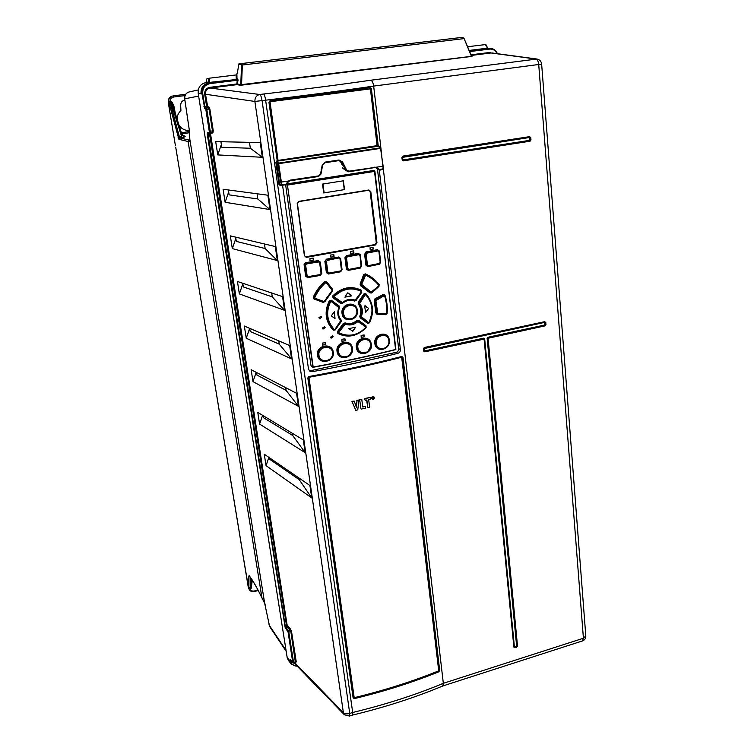 <?xml version="1.0" encoding="UTF-8"?>
<svg xmlns="http://www.w3.org/2000/svg" width="754" height="754" viewBox="0 0 754 754"><rect width="100%" height="100%" fill="white"/><g stroke="black" fill="none" stroke-linecap="round" stroke-linejoin="round"><path stroke-width="1.13" d="M208.726 78.303L208.707 82.318L209.461 82.384L209.48 78.18L206.85 78.859L205.983 82.61C200.451 83.883 197.859 87.492 198.227 93.439L287.18 657.563L288.48 660.532L291.327 664.095L290.017 661.107L290.733 661.192C291.478 664.434 293.617 666.084 297.142 666.131M204.777 108.585L208.34 107.69L208.886 106.908L207.68 106.785L207.133 107.568L208.34 107.69L209.065 109.047L206.803 109.339L206.285 107.954L205.333 107.803L204.749 106.427L206.568 106.191L207.133 107.568L205.333 107.803L204.777 108.585L201.94 93.713L201.064 93.788C200.639 87.973 203.175 84.344 208.679 82.883L208.17 82.912L208.707 82.318L206.549 82.016M209.48 78.18L236.153 74.938L236.228 79.095L236.982 78.897L236.417 79.49L208.971 82.45M487.715 48.105L485.84 44.524L467.603 46.739M459.224 37.738L238.895 63.864L237.331 73.185L236.153 74.938M238.339 64.458L241.431 64.561L241.553 65.098L240.762 84.646L237.661 84.052L237.095 84.646L238.038 80.348L237.227 80.263L236.85 83.967L209.763 87.341L209.998 88.02C206.794 88.755 205.295 90.829 205.503 94.259L254.89 101.451C254.795 97.671 256.417 95.353 259.762 94.495L263.702 93.996C264.428 94.561 265.069 96.625 265.615 100.178C304.428 95.664 340.44 90.961 373.664 86.088L381.769 155.55M209.65 82.789L237.256 79.556L237.821 78.963L238.038 80.348M237.256 79.556L237.227 80.263L209.895 83.637L209.64 82.959L237.256 79.556M471.514 55.947L472.061 56.258L471.476 56.437L240.686 85.259L241.553 84.636L242.345 65.014L241.553 65.098M241.78 85.164L241.553 84.636L471.947 56.258M241.431 64.561L241.987 63.967L242.345 65.014L463.748 38.642L463.06 37.7L464.03 38.548M492.06 52.978L493.983 53.242M497.009 53.647C495.453 50.405 493.059 48.878 489.817 49.085L487.725 48.105L469.346 50.791M487.715 48.143L488.96 48.416L488.064 48.397M297.396 666.385L291.327 664.095L297.444 666.432M293.231 662.86L294.814 663.727M383.362 169.188L443.333 683.312L442.721 685.999L582.54 640.9L583.417 638.242L585.801 635.924L541.645 64.109L373.664 86.088C373.126 82.648 372.137 80.697 370.704 80.235L536.914 59.029L491.994 52.969M240.196 85.249L237.095 84.646L209.998 88.02L259.762 94.495C260.714 95.042 261.478 97.087 262.072 100.64L349.733 713.435L349.507 716.064L352.646 715.056L352.693 712.473L265.615 100.178L254.89 101.451L343.381 712.69C344.842 713.934 346.963 714.179 349.733 713.435L352.693 712.473C385.388 704.613 415.595 694.896 443.333 683.312L583.417 638.242L538.724 64.552C538.328 61.272 537.348 59.425 535.783 59.019L491.005 52.969L471.335 55.428M438.837 671.786L439.667 670.419L402.975 357.368L401.788 356.482C373.079 363.871 342.118 370.553 308.886 376.529L307.83 377.933L353.117 697.884L354.371 698.609C384.672 691.277 412.824 682.342 438.837 671.786L401.684 357.245C373.023 364.625 342.109 371.298 308.933 377.273L354.192 697.686C384.446 690.372 412.57 681.446 438.555 670.909M276.925 160.772L275.841 162.327L277.218 160.734L268.933 102.205L269.951 100.838L269.282 102.148L277.359 161.328L277.981 160.423L377.094 145.654L370.421 88.878L270.017 101.724L278.122 161.007L378.546 146.219L377.094 145.654L377.631 145.588L370.968 88.812L370.167 88.105L370.11 88.604M269.951 100.838L370.205 87.718L371.373 88.765L378.291 146.257M379.46 146.842L378.301 145.663M381.081 169.904L379.3 170.206L400.402 349.554L398.687 348.687C398.725 350.572 397.867 351.807 396.104 352.372L310.525 370.704L312.165 371.713C342.693 366.086 371.288 359.96 397.942 353.315C399.639 352.702 400.459 351.449 400.402 349.554M280.516 185.116L279.649 184.466L278.989 184.513L280.516 185.663L282.58 185.361L308.509 369.177L309.951 371.336L312.165 371.713M208.886 106.908L209.857 108.953L213.259 130.819L212.93 132.893L212.176 132.299L209.697 132.695L209.565 134.052L208.066 134.259L208.217 132.902L210.13 132.572L210.225 131.215L212.477 130.904L212.176 132.299L207.444 132.308L210.451 133.288L212.93 132.893M287.397 625.65L286.925 626.357L290.837 631.532L288.81 632.125L285.087 625.207L286.388 624.83L286.925 626.357L285.153 627.432L288.075 632.041L292.788 662.606L296.228 661.654L291.553 631.598L290.639 629.307L287.095 624.896L210.451 133.288M296.228 661.654L295.804 662.53L295.163 662.191M217.765 154.909L262.364 157.294L260.234 142.581L215.691 141.601L217.765 154.909L221.365 144.495M225.116 202.279L223.099 189.263L267.858 195.211L269.941 209.555L225.116 202.279L228.688 191.968M232.317 248.603L230.338 235.87L275.304 246.549L277.331 260.554L232.317 248.603L235.842 238.405M239.357 293.909L237.425 281.459L282.562 296.652L284.541 310.318L239.357 293.909L242.845 283.815M246.238 338.235L244.353 326.058L289.649 345.558L291.581 358.904L246.238 338.235L249.659 328.339M252.986 381.618L251.129 369.696L296.567 393.305L298.452 406.34L252.986 381.618L256.19 372.325M259.574 424.078L257.764 412.4L303.325 439.94L305.172 452.673L259.574 424.078L262.599 415.322M266.039 465.642L264.258 454.21L309.922 485.501L311.732 497.942L266.039 465.642L268.886 457.376M287.811 631.268L290.639 629.307M291.553 631.598L290.837 631.532L295.38 662.257M290.733 661.192L290.592 660.278L289.866 660.193L290.46 659.712M285.153 627.432L207.275 134.344L207.444 132.308M205.983 82.61L208.17 82.912M209.763 87.341C206.153 88.18 204.466 90.518 204.72 94.344L205.503 94.259L207.68 106.785M290.271 659.58L293.466 662.841M249.48 142.346L250.347 148.255L221.789 147.256L220.941 141.714M250.347 148.255L262.364 157.294M257.057 193.778L257.83 198.981L229.131 194.862L228.377 189.97M264.466 243.976L265.135 248.518L236.304 241.403L235.644 237.133M271.685 292.995L272.26 296.897L243.325 286.925L242.75 283.259M278.744 340.865L279.234 344.154L250.187 331.468L249.706 328.358M285.643 387.631L286.039 390.336L256.907 375.04L256.511 372.485M292.382 433.324L292.693 435.473L263.476 417.697L263.165 415.661M298.961 477.989L299.197 479.601L269.913 459.45L269.678 457.923M257.83 198.981L269.941 209.555M189.405 91.894L189.075 91.96C186.059 92.799 184.607 95.089 184.702 98.821L198.641 96.078M189.81 140.046L189.518 131.46L189.857 139.707L189.131 141.356L189.659 140.112M269.602 626.47L264.626 603.04L189.829 139.33M189.235 140.074L188.104 141.507L178.887 139.292L168.613 101.347C168.726 98.661 170.008 96.889 172.459 96.022L172.035 96.126C169.245 97.181 167.991 99.245 168.265 102.327L175.399 145.569L168.255 102.337M173.269 95.852L185.71 94.288L173.269 95.852L173.674 97.012C171.365 97.492 170.14 98.944 169.98 101.366L170.64 101.281L171.073 102.949L170.281 103.053L169.98 101.366L168.613 101.347M173.835 105.645L172.119 102.308L170.64 101.281L172.902 105.805L173.835 105.645L175.333 113.477M184.843 99.952C181.884 100.753 180.508 102.733 180.706 105.899L180.922 110.584C178.368 112.874 177.115 115.786 177.171 119.32M179.028 125.221C181.205 128.444 184.174 130.206 187.925 130.517L189.377 130.499M189.131 141.356L188.104 141.507L261.968 597.894C257.086 587.734 252.807 580.316 249.14 575.66L249.338 576.084C252.929 580.646 257.161 587.997 262.034 598.12M264.626 603.04L262.213 598.356M175.729 147.209L242.402 551.268M249.838 576.744L248.839 576.084L249.14 575.66M172.119 102.308L171.073 102.949L181.525 136.257L181.893 134.363L172.704 105.098M172.902 105.805L181.893 134.363L183.382 136.116L185.116 136.37L181.968 134.57M189.075 140.093L179.848 137.944L182.223 137.548C184.476 137.162 185.437 136.766 185.116 136.37M178.887 139.292L179.848 137.944L179.339 136.615L181.525 136.257L182.214 137.548M178.104 137.445L179.339 136.615L170.281 103.053L169.066 103.882M251.685 579.345L251.12 588.761L252.307 580.278M248.273 587.196L249.263 589.581L248.773 587.281L250.064 587.894L251.789 586.932M254.352 591.475C252.081 591.975 250.385 591.343 249.272 589.59C250.441 591.419 252.166 592.079 254.447 591.57L254.352 591.475M249.008 588.987L250.224 589.006L250.149 577.159M299.197 479.601L311.732 497.942M292.693 435.473L305.172 452.673M286.039 390.336L298.452 406.34M279.234 344.154L291.581 358.904M272.26 296.897L284.541 310.318M265.135 248.518L277.331 260.554M351.948 401.326L355.794 410.317L351.948 401.326L354.229 401.109L356.491 407.584L357.028 400.478L356.246 406.877M356.755 400.27L358.913 400.054L357.764 409.865L355.794 410.317M359.686 399.611L360.893 408.885L359.686 399.611L361.779 399.403L362.759 407.009L365.332 406.425L362.731 406.755M366.595 400.035L367.82 407.565L366.849 399.978L365.162 400.355L364.663 398.48L370.139 397.509L370.346 399.186L368.659 399.563L369.62 407.151L367.82 407.565M372.457 399.347L371.618 398.225L371.873 397.169L372.73 396.557L373.993 396.943M352.25 401.552L354.229 401.109M357.028 400.478L358.913 400.054M365.332 406.425L365.549 408.084L361.166 409.092M359.96 399.808L361.779 399.403M365.162 400.355L364.663 398.48M364.945 398.687L370.139 397.509M371.948 398.461L372.212 397.396L374.012 396.953L374.549 397.867L373.418 399.526L371.618 398.225M372.495 397.565L372.683 399.064L374.003 398.762L373.814 397.264L372.495 397.565M374.173 397.961L373.673 398.48M373.814 397.707L373.588 397.141M373.023 397.151L373.899 398.762L373.051 398.376M372.372 397.801L372.844 399.007L372.561 397.471M372.655 397.537L373.56 397.424M373.569 398.838L373.173 398.282L372.844 399.007M287.962 181.544L285.926 184.174L281.902 184.758L281.666 185.314L285.917 184.73L288.405 181.054L290.281 180.715L290.299 180.121L288.405 181.054L281.365 182.063L278.669 163.665L380.346 148.406L380.129 147.888L278.509 163.118L277.359 161.328M370.205 87.718L269.979 101.215L270.017 101.724M380.619 148.057L378.555 146.219L380.827 148.491L382.891 166.257L348.866 171.186L346.576 169.952L342.505 161.884L339.027 160.008L325.097 162.119L322.231 164.975L320.525 173.986L318.603 175.899L290.299 180.121M372.74 170.611L286.756 183.976M311.016 365.709L312.759 367.17L311.016 365.709L285.625 184.768M397.942 353.315L396.067 352.363L310.45 370.714M281.902 184.758L281.365 182.063L280.705 182.119L277.868 163.938L278.509 163.118L278.66 163.656M288.716 181.469L290.29 180.715L318.546 176.493L318.603 175.899M380.798 148.529L383.183 168.764L379.573 169.518L376.764 167.294L376.453 168.085L379.243 170.093M348.866 171.186L348.753 171.789L374.757 167.567L374.917 166.964M375.058 167.52L376.255 167.831M375.2 167.539L376.453 168.085M377.245 167.642L376.651 168.104L378.885 169.952L379.479 169.49M280.318 185.116L281.666 185.314L280.705 182.119M280.497 185.135L280.516 185.663M382.919 169.49L383.456 168.698M345.002 168.736L342.599 167.878L344.107 169.264L342.523 167.68M348.188 171.818L345.718 170.225L341.798 162.167L338.923 160.611L324.71 162.789L322.637 165.041M342.505 161.884L341.798 162.167L345.879 170.234L346.576 169.952M348.15 171.808L345.718 170.225M320.931 174.089L322.231 164.975M324.71 162.789L322.655 165.088L320.95 174.108L318.556 176.483L320.525 173.986M374.757 171.375L287.444 185.069L313.193 367.047C342.457 361.713 369.941 355.86 395.652 349.47L374.917 171.328L372.448 170.564M374.898 171.347L395.596 349.686L396.001 349.083M312.759 367.17L313.174 367.255C342.42 361.92 369.875 356.067 395.558 349.686L395.558 349.686C369.894 356.077 342.429 361.929 313.183 367.264L313.193 367.047M286.595 184.183L287.604 184.41L287.104 185.088L285.653 184.768M339.102 305.964L331.279 300.224L329.357 300.667C324.022 311.854 325.332 321.704 333.306 330.205L335.238 329.922L341.166 321.647L341.119 319.979C338.244 316.416 337.698 312.279 339.498 307.575L339.102 305.964L338.857 306.605L331.477 301.185L330.139 301.534C325.276 312.467 326.529 321.826 333.881 329.63L335.181 329.536L340.836 321.647L340.817 320.497L335.012 329.281L333.645 329.96C325.794 321.553 324.503 311.864 329.762 300.903L331.279 300.224M342.391 302.665C346.378 299.366 350.638 298.537 355.172 300.167L354.455 301.063L355.992 300.582L361.779 292.203L361.43 290.29C351.364 285.398 341.845 287.227 332.863 295.794L333.004 297.773L340.846 303.542L342.457 303.41L342.391 302.665L332.863 295.794M354.455 301.063C350.271 299.498 346.274 300.281 342.457 303.41M365.794 293.598C373.324 302.411 374.54 312.165 369.441 322.853L367.632 323.334L360.176 317.82L361.147 317.566L368.169 322.769L369.196 322.721L372.288 311.6C372.344 304.682 370.242 299.008 365.982 294.569L365.794 293.598L363.946 293.89L358.207 302.222L358.244 303.89L359.667 303.523L365.077 295.012L365.982 294.569L364.672 294.739L359.262 302.599L358.207 302.222M372.278 311.751L369.451 322.401L368.508 322.486L361.326 316.652L359.799 316.228L360.176 317.82M359.799 316.228C361.505 311.741 360.987 307.632 358.244 303.89M358.489 320.243L357.264 320.723L358.489 320.243L365.992 325.785L366.124 327.707C357.226 336.359 347.811 338.292 337.867 333.494L337.49 331.59L343.428 323.277L344.192 324.088L338.621 331.911L338.885 333.24L338.998 332.184L345.2 324.163C349.79 325.766 354.022 324.908 357.896 321.59L365.596 326.746L365.794 327.736L363.051 330.375C355.37 336.18 347.311 337.132 338.885 333.24L338.131 333.193L337.877 331.864L343.815 323.551L344.917 323.221L343.428 323.277M356.915 320.393C353.23 323.626 349.253 324.427 344.983 322.797M387.094 313.485C387.688 307.067 386.953 300.912 384.889 295.04L383.315 294.456L374.964 298.838L374.295 300.601L375.784 312.778L376.84 314.145L385.746 314.71L386.877 313.494M365.652 275.219L365.285 273.862L363.635 274.701L360.082 284.126L360.723 285.823L370.007 292.872L371.703 292.995L378.97 286.435L379.177 284.578L378.64 286.02L371.147 292.128L361.647 284.418L365.652 275.219C370.827 277.491 375.181 280.846 378.725 285.276M365.285 273.862C370.827 276.237 375.454 279.809 379.177 284.578M314.804 297.566L313.249 297.246L313.956 298.961L323.212 302.411L324.917 301.628L332.41 291.242L332.608 289.366L326.614 281.666L324.738 281.487L325.276 282.43L326.359 282.835L332.005 290.083L331.93 290.827L324.446 301.176L323.758 301.487L315.087 298.254L314.804 297.566C317.349 291.855 320.95 286.925 325.596 282.769M313.249 297.246C315.907 291.129 319.734 285.879 324.738 281.487M342.043 313.457C340.403 303.381 356.378 300.139 357.339 310.412C359.017 320.422 343.155 323.777 342.043 313.457L342.505 313.428C344.521 319.46 348.339 320.997 353.956 318.037M374.832 343.466C373.324 333.56 388.527 330.195 389.262 340.111C390.855 349.809 375.869 353.56 374.832 343.466L375.322 343.438C376.755 348.631 379.922 350.318 384.823 348.518M356.35 347.509C354.823 337.556 370.374 334.248 371.26 344.267C373.287 353.739 357.566 357.745 356.35 347.509L356.821 347.49C358.433 352.891 361.835 354.559 367 352.486M337.038 351.458C335.379 341.562 351.402 338.207 352.401 348.339C354.022 358.282 338.112 361.571 337.038 351.458L337.481 351.439C339.159 356.887 342.665 358.584 348.009 356.548M317.472 355.181C315.719 345.275 332.222 342.014 333.249 352.203C334.983 362.212 318.48 365.275 317.472 355.181L317.896 355.162C319.837 360.949 323.664 362.561 329.366 360.007M367.754 266.605L379.413 263.9L380.695 262.288L379.337 264.258L367.754 266.605L365.944 265.172L367.82 266.247L379.385 263.759L379.337 264.258M365.944 251.93L365.059 253.966L365.944 251.93L377.575 249.64L379.102 251.082L377.754 250.064L377.801 250.535L366.114 252.354L377.575 249.64M348.263 270.384L346.397 268.961L348.31 270.017L360.242 268.085L348.263 270.384L348.848 269.772L360.299 267.727L361.383 266.19L360.233 254.767L358.404 253.372L358.593 254.277L347.142 256.407L346.378 255.615L358.404 253.372M359.733 255.465L358.744 254.711L347.292 256.85L346.52 257.953L347.886 268.641L348.895 269.404L360.308 267.227L361.072 266.143L359.969 254.871L358.555 253.806L346.52 256.049L344.946 257.661L346.378 255.615M360.308 267.227L361.647 266.087L360.242 268.085M328.301 274.022L326.378 272.618L328.329 273.664L340.648 271.798L328.301 274.022L328.867 273.419L340.676 271.44L341.788 269.866L340.619 258.443L338.725 257.001L338.876 257.915L326.454 259.621L338.857 257.434L340.318 258.547L338.876 257.915L327.217 260.432L326.416 261.525L327.858 272.298L328.895 273.061L340.657 270.931L341.43 269.838L340.045 259.131L339.017 258.349M326.331 259.188L325.313 261.167L326.331 259.188L338.725 257.001M340.657 270.931L342.08 269.753L340.648 271.798M320.318 275.427L307.641 277.585L305.662 276.19L307.641 277.227L320.262 274.927L320.318 275.427L321.798 273.353L320.337 275.069L307.641 277.585M305.587 262.684L304.069 264.663L305.587 262.684L318.311 260.564L319.95 262.166L318.442 260.997L306.331 263.504L305.7 263.127L318.311 260.564M297.189 203.552L298.81 201.346L368.866 189.98L370.798 191.563L376.953 242.769L375.501 244.937L306.52 257.331L304.399 255.757L297.189 203.552L298.81 201.346M321.694 317.264L321.016 316.275L318.895 317.764L319.564 318.753L321.694 317.264M325.134 327.613L324.484 326.642L322.354 328.122L322.985 329.093L325.134 327.613M333.24 336.718L332.618 335.756L330.497 337.236L331.11 338.188L333.24 336.718M325.653 342.74L322.429 343.061L322.505 345.087L325.624 344.578L325.511 342.542M345.238 340.478L344.917 338.782L341.901 339.319L341.864 341.157L345.012 340.808L344.898 338.772M364.154 335.002L361.109 335.37L361.194 337.396L364.116 336.831L364.003 334.795M373.07 247.444L370.054 247.746L370.186 249.857L373.032 249.329L372.872 247.208M353.909 252.703L353.541 250.912L350.591 251.431L350.563 253.325L353.683 253.042L353.541 250.912M313.523 259.838L313.127 258.038L309.998 258.518L309.969 260.432L313.278 260.177L313.108 258.028M333.871 254.739L330.648 255.012L330.789 257.142L333.834 256.643L333.692 254.513M344.512 189.603L343.381 180.809L344.512 189.603L323.692 192.939L322.524 184.089L343.4 180.8L322.524 184.089M329.357 300.667L330.544 301.76C325.728 312.156 326.953 321.374 334.229 329.394M340.601 320.818C337.603 316.887 337.029 312.486 338.866 307.623L331.317 301.572L331.119 300.61L338.951 306.35L339.234 307.462M341.119 319.979L340.912 320.309C338.574 317.453 337.717 314.126 338.348 310.299M341.166 321.647L340.817 320.497C338.112 316.963 337.443 312.985 338.819 308.546L338.819 308.556M335.238 329.922L335.012 329.281M335.191 329.517L333.306 330.205M338.866 307.623L338.706 306.982M331.317 301.572L330.544 301.76M334.983 318.612L334.437 311.722L331.289 315.832L334.983 318.612M334.418 311.713L335.012 318.631M361.43 290.29L361.779 292.203M341.76 302.712L341.166 303.259L334.079 297.566L341.439 302.995L342.552 302.919C346.416 299.734 350.535 298.923 354.917 300.497L355.926 300.224L361.439 292.279L361.175 290.931L361.241 292.1L355.172 300.167M361.091 291.327C351.562 286.944 342.636 288.669 334.333 296.492M347.528 292.929L344.917 297.161L351.515 295.653L347.528 292.929M340.846 303.542L342.297 303.165C346.143 299.875 350.29 299.074 354.71 300.733L355.973 300.177M333.004 297.773L333.221 296.105C341.939 287.698 351.307 285.889 361.336 290.686L361.175 290.931C351.487 286.445 342.42 288.198 333.984 296.181L334.39 297.283M344.898 297.151L351.289 295.983M347.858 292.835L351.411 295.474M372.165 307.839C371.524 302.307 369.356 297.679 365.643 293.937L364.361 294.154L365.077 295.012M363.946 293.89L364.361 294.154L358.602 302.486L358.631 303.655C361.524 307.415 362.061 311.675 360.252 316.426L360.506 317.538L367.632 323.334M369.234 322.731L367.971 323.051L368.508 322.486M359.658 302.863L359.272 303.749C362.061 307.566 362.599 311.807 360.883 316.463L361.486 317.283M369.234 322.278C373.805 312.005 372.674 302.872 365.822 294.899M361.326 316.652C363.117 311.817 362.57 307.443 359.667 303.523M368.48 308.235L364.653 305.973L365.596 312.533L368.583 308.414L365.077 305.69M368.48 308.603L365.567 312.524M365.992 325.785L366.124 327.707M361.373 331.628C353.767 336.538 346.029 337.057 338.131 333.193L337.867 333.494M338.998 332.184L337.49 331.59M345.2 324.163L344.587 324.361M339.159 332.938C348.932 337.198 357.764 335.398 365.633 327.528M355.568 327.255L348.885 328.612L352.853 331.26L355.568 327.255M358.527 321.543L358.357 320.61L365.718 326.378L357.264 320.723C353.466 324.031 349.356 324.861 344.917 323.221L345.266 323.739C349.686 325.276 353.786 324.446 357.566 321.251L357.896 321.59M365.841 327.679L365.596 326.746M355.464 327.443L352.476 331.336M386.793 304.465L384.672 295.229L383.579 294.852L384.823 295.841L387 306.671L386.679 313.334C387.198 307.321 386.5 301.553 384.606 296.03L384.889 295.04M383.315 294.456L383.579 294.852L375.228 299.244L374.766 300.478L375.86 300.62L383.974 295.794L384.606 296.03M386.868 313.532L385.925 314.361L377.009 313.796L385.963 314.182L385.746 314.71M376.84 314.145L374.766 300.478L374.295 300.601M386.679 313.334L386.142 313.834L377.763 313.306L375.86 300.62M383.974 295.794L375.869 299.517L374.964 298.838M376.133 299.922L375.379 300.733L376.849 312.703L377.763 313.306M377.339 312.759L375.784 312.778M386.142 313.834L386.915 313.325M371.703 292.995L370.007 292.872M360.723 285.823L370.412 292.637L371.939 292.429L378.97 286.435M378.64 286.02L378.894 284.974C375.143 280.375 370.742 276.991 365.699 274.824L364.521 275.38L361.185 284.249L360.535 284.296L360.987 285.493L371.147 292.128M360.082 284.126L360.535 284.296L364.097 274.871L365.238 274.277C370.723 276.614 375.313 280.149 379.017 284.871L378.866 286.171M361.647 284.418L361.901 285.097M363.635 274.701L364.993 275.559M371.59 292.74L371.826 292.166M326.633 297.698L332.41 291.242M332.241 290.987L332.382 289.668L326.595 282.524L325.276 282.43C320.601 286.624 316.972 291.609 314.399 297.368L314.88 298.584L323.551 301.817L324.729 301.289L332.241 290.987M332.608 289.366L326.614 281.666M324.917 301.628L324.446 301.176M323.758 301.487L323.428 302.09L314.164 298.631L313.655 297.434C316.294 291.383 320.101 286.181 325.049 281.826L326.378 281.968L326.359 282.835M313.956 298.961L315.087 298.254M323.212 302.411L324.625 301.525M331.93 290.827L332.005 290.083M343.56 313.494C344.371 322.307 358.197 319.602 356.783 310.865C356.086 302.071 342.165 304.71 343.56 313.494L343.089 313.513C341.637 304.23 356.237 301.43 357.057 310.742L357.028 312.844L354.757 317.34C349.215 320.95 345.323 319.677 343.089 313.513L342.505 313.428C341.044 303.711 356.199 300.855 357.066 310.535L357.339 310.412M389.083 340.855L389.036 340.233C388.244 330.752 373.909 334.05 375.322 343.438L375.86 343.541C374.484 334.512 388.338 331.411 389.055 340.488L389.102 341.072C389.111 344.078 387.905 346.425 385.492 348.131L385.332 348.225C380.478 350.242 377.32 348.678 375.86 343.541L376.35 343.504C377.075 352.109 390.148 349.102 388.828 340.601C388.225 332.052 375.049 334.964 376.35 343.504M370.751 344.767C370.091 336.152 356.51 338.98 357.858 347.575C358.631 356.218 372.108 353.334 370.751 344.767L371.053 345.86L367.462 352.212C362.372 354.465 359.017 352.929 357.387 347.594C355.982 338.508 370.233 335.511 371.006 344.644L371.053 345.059M371.26 344.267L371.006 344.399C370.176 334.917 355.398 337.971 356.821 347.49L357.858 347.575M352.146 350.158L352.109 348.48C351.241 338.932 336.001 341.892 337.481 351.439L338.084 351.553C336.623 342.41 351.289 339.545 352.099 348.706L352.052 350.94L348.838 356.029C343.485 358.593 339.903 357.104 338.084 351.553L338.537 351.534C339.338 360.224 353.249 357.443 351.816 348.838C351.119 340.186 337.151 342.891 338.537 351.534M332.872 354.729L332.929 352.344C332.005 342.721 316.284 345.652 317.896 355.162L318.527 355.294C316.972 346.133 332.071 343.362 332.91 352.561L333.249 352.203M332.589 352.702C331.873 344.012 317.491 346.614 318.961 355.275C319.771 363.984 334.088 361.345 332.589 352.702L332.731 355.379L330.035 359.535C324.409 362.514 320.573 361.1 318.527 355.294L318.961 355.275M377.961 250.959L366.887 253.146L366.142 254.268L367.452 264.852L368.423 265.634L379.46 263.4L380.195 262.335L378.923 251.685L377.801 250.535L379.102 251.082L380.195 262.335M366.887 253.146L366.142 254.268M367.452 264.852L368.423 265.634M379.46 263.4L380.45 262.345L378.923 251.685M347.292 256.85L346.52 257.953M347.886 268.641L348.895 269.404M361.072 266.143L360.007 255.361L358.744 254.711M327.217 260.432L326.416 261.525M327.858 272.298L328.895 273.061M308.188 276.614L320.271 274.569L321.072 273.448L319.621 262.731L318.565 261.921L306.444 263.947L305.624 265.022L307.123 275.87L308.188 276.972L306.689 275.898L305.624 265.022M306.444 263.947L305.191 265.04L304.503 264.635L306.096 276.162L307.123 275.87M320.271 274.569L321.072 273.448M319.621 262.731L318.565 261.921M369.111 190.234L370.139 191.544L376.293 242.713L375.068 244.541L305.445 256.841M376.293 242.713L375.501 244.937M375.068 244.541L305.596 256.907L304.625 255.7L297.415 203.495L298.801 201.62L368.781 190.253L370.139 191.544M319.564 318.753L321.647 317.236L321.034 316.284M322.995 329.093L325.087 327.585L324.512 326.652M331.11 338.188L333.193 336.689L332.618 335.756M325.605 342.712L325.86 344.248M322.495 345.068L325.624 344.578M345.012 340.808L341.967 341.336M364.107 334.974L364.342 336.501M364.116 336.831L361.175 337.377M373.023 247.425L373.258 248.999M370.186 249.857L373.032 249.329M353.683 253.042L350.733 253.551M310.12 260.648L313.278 260.177M333.824 254.72L334.079 256.313M333.834 256.643L330.77 257.133M487.668 48.171L488.168 48.463L487.687 48.539M471.467 55.834L464.087 38.548L471.467 55.834M471.476 56.437L464.087 38.548L463.116 37.7L459.129 37.738M237.821 78.963L236.982 78.897L236.907 74.392M370.704 80.235C337.792 84.985 302.118 89.566 263.702 93.996M459.073 37.738L238.895 63.864M471.071 54.797L490.694 52.356M489.817 49.085L469.676 51.574M485.491 44.561L487.414 48.181L469.186 50.424M530.788 137.652L529.666 136.644L402.909 156.087L401.929 157.473L402.193 159.801L403.437 160.838L530.043 141.224L530.967 139.895L530.788 137.652L529.826 137.765L529.666 136.644M545.783 322.542L544.718 321.675L424.285 347.509L423.352 348.848L423.588 350.968L424.766 351.845L484.087 339.121L513.87 647.111L514.888 647.743L516.66 647.177L517.498 645.952L488.064 338.263L545.057 325.869L545.953 324.588L545.783 322.542L544.586 322.41L544.718 321.675M278.989 184.513L275.841 162.327M349.507 716.064L344.389 714.773L343.381 712.69L294.56 662.512M204.72 94.344L206.568 106.191L207.35 106.107M213.259 130.819L212.477 130.904L209.065 109.047L209.857 108.953M210.347 133.976L209.565 134.052L286.388 624.83L287.095 624.896M287.18 657.563L290.017 661.107L289.866 660.193M292.675 662.38L290.167 659.354M205.719 108.736L209.358 131.978M198.227 93.439L201.064 93.788M209.103 82.459L209.64 82.959C204.155 84.231 201.591 87.813 201.94 93.713L202.741 93.619C202.421 88.143 204.796 84.816 209.895 83.637M202.751 93.619L204.749 106.427L203.957 106.521M206.002 109.434L206.803 109.339L210.225 131.215L209.423 131.3M284.362 625.132L285.087 625.207L208.066 134.259L207.275 134.344M288.075 632.041L288.81 632.125L293.504 662.191L292.778 662.097M181.412 132.808L189.518 131.469L184.702 98.783M268.914 624.746L286.049 650.41M175.701 147.115L242.213 549.807M170.018 101.875L168.265 102.327M185.022 95.588L173.674 97.012M248.632 588.384L242.552 552.597L248.283 587.3L248.858 588.356L250.13 588.657M242.194 549.713L242.552 552.541M242.571 552.635L242.42 551.485M248.839 576.084L248.773 587.281M189.678 132.666L181.78 133.976M251.12 588.761L250.224 589.006C250.988 590.731 252.401 591.39 254.456 590.966L257.962 590.005M254.456 590.966L254.447 591.57L258.217 590.486M189.348 130.357L187.284 130.461L189.348 130.357M438.79 670.532L402.495 357.424L402.975 357.368M402.023 357.49L402.495 357.424L401.788 356.482M308.886 376.529L308.914 376.906C342.109 370.921 373.051 364.248 401.731 356.859L401.684 357.245M422.061 520.213L421.147 520.326M354.192 697.686L354.286 698.147C384.559 690.824 412.692 681.889 438.696 671.352L439.667 670.419M308.933 377.273L308.235 377.801L353.475 697.676L354.371 698.609M353.833 697.478L353.117 697.884M331.421 544.548L332.175 544.218M307.83 377.933L308.631 377.669M278.528 163.854L277.868 163.938L276.501 162.27L279.649 184.466L281.732 184.626M268.933 102.205L269.734 102.092M371.373 88.765L370.421 88.878M398.678 348.593L377.471 168.924M281.902 185.314L285.917 184.73L285.926 184.174M383.183 168.764L383.164 166.2M383.07 168.924L382.891 169.499L379.432 170.074M379.573 169.518L379.403 170.084L382.891 169.499L383.484 168.67L380.506 147.963M342.269 165.211L340.054 160.677L342.25 165.201M338.923 160.611L339.027 160.008M325.031 162.723L325.097 162.119M342.599 168.01L342.599 167.313M312.872 366.821L287.444 185.069M374.465 171.13L287.698 184.73M395.869 349.14L374.427 170.828M380.695 262.288L379.347 250.988M364.559 254.004L365.944 265.172M344.946 257.661L346.397 268.961M361.647 266.087L360.233 254.767M324.851 261.195L326.378 272.618M342.08 269.753L340.619 258.443M304.069 264.663L305.662 276.19M321.798 273.353L320.271 262.053M340.61 321.477L335.247 329.451M361.241 292.1L355.784 299.969M357.104 312.137L356.783 310.865M388.828 340.601L389.262 340.111M351.816 348.838L352.401 348.339M365.059 253.966L365.643 254.305L366.953 264.89L366.444 265.135L365.059 253.966M345.417 257.623L346.039 257.981L347.406 268.669L346.868 268.924L345.417 257.623M325.313 261.167L325.964 261.553L327.396 272.326L326.831 272.59L325.313 261.167M340.045 259.131L341.43 269.838M321.468 273.466L319.95 262.166L321.468 273.466M297.425 203.486L304.399 255.757M376.953 242.769L370.798 191.563M344.276 189.669L343.164 180.866M324.145 192.911L322.985 184.051M497.376 53.694C495.925 50.329 493.559 48.567 490.279 48.416L469.412 50.942M529.77 140.338L403.183 159.914L402.268 157.407L402.881 156.53L529.6 137.068L530.307 137.709L529.902 140.781L529.826 137.765M529.534 137.501L402.598 157.332M402.909 156.087L402.853 156.983M401.929 157.473L402.862 159.65M403.183 159.914L402.193 159.801M403.437 160.838L403.305 160.376L530.043 141.224M530.005 139.999L530.967 139.895M424.285 347.509L544.652 322.043L545.953 324.588M544.586 322.41L423.984 348.593L424.521 350.94L483.748 338.169L484.671 338.876L514.388 646.725L516.631 646.008L487.131 338.348L487.876 337.274L544.803 325.002L544.859 322.627M545.057 325.869L488.13 338.169M487.876 337.274L487.131 338.348M488.064 338.263L487.593 338.301L517.498 645.952M516.66 647.177L514.888 647.743M513.87 647.111L484.087 339.121M484.671 338.876L483.748 338.169M484.011 339.055L424.766 351.845M423.588 350.968L423.352 348.848M241.252 85.221L240.62 85.259M487.706 48.077L485.821 44.533M582.54 640.9C584.746 640.052 585.83 638.412 585.811 635.98M541.645 64.109C541.24 61.263 539.666 59.566 536.914 59.029M352.627 715.056C385.115 707.224 415.162 697.525 442.777 685.98M293.843 662.728L344.333 714.726M293.476 662.832L295.351 662.266M189.518 131.46L184.673 98.802C184.438 95.334 185.899 93.053 189.075 91.969L198.283 89.933M286.2 651.362L269.593 626.451M265.191 604.256L262.053 598.158M189.697 140.008L189.216 140.074M187.925 130.517L187.162 130.461M396.067 352.363C397.726 351.967 398.593 350.733 398.659 348.65L377.434 168.896M345.502 169.773L344.097 169.264M348.744 171.789L374.757 167.567M290.29 180.715L318.546 176.493M285.926 184.73L288.348 181.874M374.436 170.828L372.589 170.564M363.843 329.696L365.794 327.736M386.915 313.306L387 306.671M357.028 312.835L355.304 316.737M389.102 340.959C389.224 343.796 388.037 346.18 385.52 348.112M371.062 345.775C370.676 348.621 369.611 350.667 367.886 351.92M352.052 350.93L349.639 355.379M368.791 190.253L298.801 201.62M305.54 256.888L304.635 255.681M497.433 53.704C495.981 50.329 493.597 48.567 490.27 48.416L488.875 48.416"/></g></svg>
